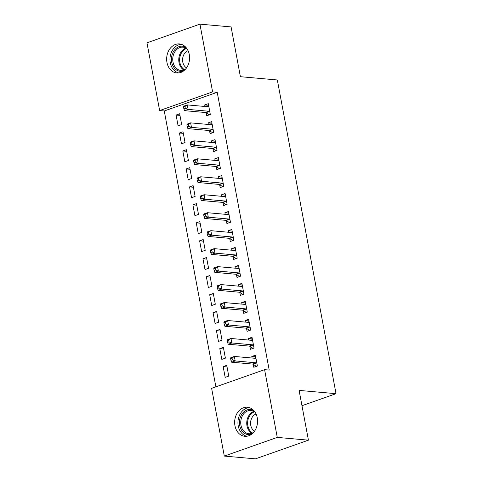 <?xml version="1.0" encoding="UTF-8"?>
<svg xmlns="http://www.w3.org/2000/svg" width="483" height="483" viewBox="0 0 483 483"><rect width="100%" height="100%" fill="white"/><g stroke="black" fill="none" stroke-linecap="round" stroke-linejoin="round"><path stroke-width="0.72" d="M189.288 54.525A14.581 11.441 95.1 0 1 176.832 72.987A14.581 11.441 95.1 0 1 166.955 62.404A14.581 11.441 95.1 0 1 179.416 43.941A14.581 11.441 95.1 0 1 189.288 54.525M257.276 417.825A14.581 11.441 95.1 0 1 244.821 436.288A14.581 11.441 95.1 0 1 234.949 425.698A14.581 11.441 95.1 0 1 247.405 407.241A14.581 11.441 95.1 0 1 257.276 417.825M164.256 110.975L159.644 110.565L146.965 42.83L199.932 24.15L231.085 26.921L240.401 76.694L277.327 79.979L336.035 393.687L299.11 390.403L308.426 440.17L255.459 458.85L224.305 456.079L211.626 388.338L264.593 369.664L269.206 370.075L217.223 92.295L164.256 110.975L215.883 386.841M301.972 405.702L336.035 393.687M181.463 143.789L185.043 142.527L183.027 131.75L179.447 133.012L181.463 143.789M209.55 130.784L210.093 133.694L213.673 132.433L211.651 121.65L208.076 122.911L208.36 124.451M188.189 179.724L191.769 178.462L189.747 167.679L186.172 168.941L188.189 179.724M216.275 166.72L216.819 169.63L220.399 168.368L218.376 157.585L214.802 158.847L215.086 160.386M194.915 215.66L198.489 214.398L196.472 203.615L192.898 204.877L194.915 215.66M222.995 202.655L223.544 205.565L227.119 204.303L225.102 193.52L221.522 194.782L221.812 196.321M201.64 251.595L205.215 250.333L203.198 239.55L199.618 240.812L201.64 251.595M229.721 238.59L230.27 241.5L233.844 240.238L231.828 229.455L228.248 230.717L228.537 232.257M208.36 287.53L211.94 286.268L209.924 275.485L206.344 276.747L208.36 287.53M236.447 274.525L236.99 277.429L240.57 276.167L238.554 265.39L234.973 266.652L235.263 268.186M215.086 323.465L218.666 322.203L216.65 311.42L213.069 312.682L215.086 323.465M243.172 310.46L243.716 313.364L247.296 312.103L245.279 301.326L241.699 302.587L241.989 304.121M221.812 359.4L225.392 358.138L223.375 347.355L219.795 348.617L221.812 359.4M249.898 346.396L250.442 349.3L254.022 348.038L252.005 337.261L248.425 338.523L248.715 340.056M253.261 364.363L253.804 367.267L257.385 366.005L255.368 355.228L251.788 356.49L252.078 358.024M225.175 377.368L228.755 376.106L226.738 365.323L223.158 366.585L225.175 377.368M246.535 328.428L247.079 331.332L250.659 330.07L248.642 319.293L245.062 320.555L245.352 322.089M218.449 341.433L222.029 340.171L220.013 329.388L216.432 330.65L218.449 341.433M239.809 292.493L240.353 295.397L243.933 294.135L241.917 283.358L238.336 284.62L238.626 286.153M211.723 305.498L215.303 304.236L213.287 293.453L209.707 294.715L211.723 305.498M233.084 256.558L233.627 259.468L237.207 258.2L235.191 247.423L231.611 248.685L231.9 250.224M204.997 269.562L208.578 268.3L206.561 257.517L202.981 258.779L204.997 269.562M226.358 220.622L226.907 223.532L230.482 222.271L228.465 211.488L224.885 212.749L225.175 214.289M198.278 233.627L201.852 232.365L199.835 221.582L196.255 222.844L198.278 233.627M219.638 184.687L220.182 187.597L223.756 186.335L221.739 175.552L218.165 176.814L218.449 178.354M191.552 197.692L195.126 196.43L193.109 185.647L189.535 186.909L191.552 197.692M212.912 148.752L213.456 151.662L217.036 150.4L215.013 139.617L211.439 140.879L211.723 142.419M184.826 161.757L188.406 160.495L186.384 149.712L182.809 150.98L184.826 161.757M206.187 112.817L206.73 115.727L210.31 114.465L208.294 103.682L204.714 104.944L204.997 106.483M178.1 125.822L181.68 124.56L179.664 113.783L176.084 115.045L178.1 125.822M199.932 24.15L212.611 91.885L159.644 110.565M308.426 440.17L277.266 437.399L224.305 456.079M217.223 92.295L212.611 91.885M264.593 369.664L277.266 437.399M255.664 356.834L251.788 356.49M227.034 366.929L223.158 366.585M252.307 338.867L248.425 338.523M223.677 348.961L219.795 348.617M248.944 320.899L245.062 320.555M220.314 330.994L216.432 330.65M245.581 302.932L241.699 302.587M216.952 313.026L213.069 312.682M242.218 284.964L238.336 284.62M213.589 295.059L209.707 294.715M238.856 266.996L234.973 266.652M210.226 277.091L206.344 276.747M235.493 249.029L231.611 248.685M206.863 259.123L202.981 258.779M232.13 231.061L228.248 230.717M203.5 241.156L199.618 240.812M228.767 213.094L224.885 212.749M200.137 223.194L196.255 222.844M225.404 195.126L221.522 194.782M196.774 205.227L192.898 204.877M222.041 177.158L218.165 176.814M193.411 187.259L189.535 186.909M218.678 159.191L214.802 158.847M190.048 169.291L186.172 168.941M215.315 141.223L211.439 140.879M186.686 151.324L182.809 150.98M211.952 123.256L208.076 122.911M183.323 133.356L179.447 133.012M208.59 105.288L204.714 104.944M179.96 115.389L176.084 115.045M254.263 358.223L255.785 357.456M230.602 358.543L230.934 360.342L232.371 359.835L232.033 358.042L230.602 358.543L230.777 357.71L234.352 356.448L255.356 358.32A1.872 1.093 70.6 0 0 255.64 358.283A1.872 1.093 70.6 0 0 255.761 358.223L255.912 358.132M232.033 358.042L234.352 356.448L235.197 360.94L231.617 362.202L252.615 364.073A1.872 1.093 70.6 0 1 253.074 364.236L256.382 366.362M256.841 363.095L256.648 362.975A1.872 1.093 70.6 0 0 256.195 362.811L235.197 360.94L232.371 359.835M230.934 360.342L231.617 362.202M250.9 340.255L252.422 339.489M227.239 340.575L227.571 342.375L229.008 341.867L228.67 340.074L227.239 340.575L227.415 339.742L230.989 338.48L251.993 340.352A1.872 1.093 70.6 0 0 252.277 340.316A1.872 1.093 70.6 0 0 252.398 340.255L252.549 340.165M228.67 340.074L230.989 338.48L231.834 342.972L228.254 344.234L249.252 346.106A1.872 1.093 70.6 0 1 249.711 346.275L253.02 348.394M253.478 345.134L253.285 345.007A1.872 1.093 70.6 0 0 252.832 344.844L231.834 342.972L229.008 341.867M227.571 342.375L228.254 344.234M247.537 322.288L249.059 321.521M223.877 322.614L224.215 324.407L225.646 323.9L225.307 322.107L223.877 322.614L224.052 321.775L227.626 320.513L248.63 322.384A1.872 1.093 70.6 0 0 248.914 322.348A1.872 1.093 70.6 0 0 249.035 322.294L249.186 322.197M225.307 322.107L227.626 320.513L228.471 325.005L224.891 326.267L245.889 328.138A1.872 1.093 70.6 0 1 246.348 328.307L249.657 330.426M250.116 327.166L249.922 327.045A1.872 1.093 70.6 0 0 249.47 326.876L228.471 325.005L225.646 323.9M224.215 324.407L224.891 326.267M251.728 434.139A12.618 9.901 95.1 0 1 246.475 434.259A12.618 9.901 95.1 0 1 239.84 418.936A12.618 9.901 95.1 0 1 252.211 409.844A12.618 9.901 95.1 0 1 253.823 410.574M255.042 412.144A11.683 9.165 -84.9 0 0 252.573 410.798A11.683 9.165 -84.9 0 0 250.955 410.465A11.683 9.165 -84.9 0 0 240.92 420.246A11.683 9.165 -84.9 0 0 247.266 433.402A11.683 9.165 -84.9 0 0 248.884 433.74A11.683 9.165 -84.9 0 0 253.201 432.81M249.258 407.604A14.484 11.369 -84.9 0 0 238.065 420.615A14.484 11.369 -84.9 0 0 246.052 436.064A14.484 11.369 -84.9 0 0 246.71 436.252M254.535 431.174A9.201 7.221 95.1 0 1 250.611 422.166A9.201 7.221 95.1 0 1 256.062 413.991M183.739 70.838A12.618 9.901 95.1 0 1 178.487 70.959A12.618 9.901 95.1 0 1 171.851 55.636A12.618 9.901 95.1 0 1 184.222 46.543A12.618 9.901 95.1 0 1 185.834 47.274M187.048 48.843A11.683 9.165 -84.9 0 0 184.584 47.503A11.683 9.165 -84.9 0 0 182.966 47.165A11.683 9.165 -84.9 0 0 172.926 56.946A11.683 9.165 -84.9 0 0 179.278 70.107A11.683 9.165 -84.9 0 0 180.896 70.44A11.683 9.165 -84.9 0 0 185.212 69.51M181.27 44.303A14.484 11.369 -84.9 0 0 170.076 57.314A14.484 11.369 -84.9 0 0 178.064 72.764A14.484 11.369 -84.9 0 0 178.722 72.957M186.547 67.874A9.201 7.221 95.1 0 1 182.622 58.866A9.201 7.221 95.1 0 1 188.074 50.691M244.175 304.32L245.696 303.553M220.514 304.646L220.852 306.439L222.283 305.938L221.945 304.139L220.514 304.646L220.689 303.807L224.269 302.545L245.267 304.417A1.872 1.093 70.6 0 0 245.551 304.381A1.872 1.093 70.6 0 0 245.672 304.326L245.823 304.23M221.945 304.139L224.269 302.545L225.108 307.037L221.528 308.299L242.526 310.171A1.872 1.093 70.6 0 1 242.985 310.34L246.294 312.459M246.753 309.198L246.565 309.078A1.872 1.093 70.6 0 0 246.107 308.909L225.108 307.037L222.283 305.938M220.852 306.439L221.528 308.299M240.812 286.353L242.333 285.586M217.151 286.679L217.489 288.472L218.92 287.971L218.582 286.171L217.151 286.679L217.326 285.839L220.906 284.578L241.905 286.449A1.872 1.093 70.6 0 0 242.188 286.413A1.872 1.093 70.6 0 0 242.309 286.359L242.46 286.268M218.582 286.171L220.906 284.578L221.745 289.069L218.165 290.331L239.163 292.203A1.872 1.093 70.6 0 1 239.622 292.372L242.931 294.491M243.39 291.231L243.203 291.11A1.872 1.093 70.6 0 0 242.744 290.941L221.745 289.069L218.92 287.971M217.489 288.472L218.165 290.331M237.449 268.385L238.97 267.618M213.788 268.711L214.126 270.504L215.557 270.003L215.219 268.204L213.788 268.711L213.963 267.872L217.543 266.61L238.542 268.482A1.872 1.093 70.6 0 0 238.825 268.445A1.872 1.093 70.6 0 0 238.946 268.391L239.097 268.3M215.219 268.204L217.543 266.61L218.382 271.102L214.802 272.364L235.807 274.235A1.872 1.093 70.6 0 1 236.259 274.404L239.568 276.524M240.027 273.263L239.84 273.143A1.872 1.093 70.6 0 0 239.381 272.973L218.382 271.102L215.557 270.003M214.126 270.504L214.802 272.364M234.086 250.417L235.607 249.651M210.425 250.743L210.763 252.537L212.194 252.035L211.856 250.236L210.425 250.743L210.6 249.904L214.18 248.642L235.179 250.514A1.872 1.093 70.6 0 0 235.463 250.478A1.872 1.093 70.6 0 0 235.583 250.423L235.734 250.333M211.856 250.236L214.18 248.642L215.02 253.134L211.439 254.396L232.444 256.268A1.872 1.093 70.6 0 1 232.897 256.437L236.205 258.556M236.664 255.296L236.477 255.175A1.872 1.093 70.6 0 0 236.018 255.006L215.02 253.134L212.194 252.035M210.763 252.537L211.439 254.396M230.723 232.45L232.245 231.683M207.062 232.776L207.4 234.569L208.831 234.068L208.493 232.269L207.062 232.776L207.237 231.937L210.817 230.675L231.816 232.546A1.872 1.093 70.6 0 0 232.1 232.51A1.872 1.093 70.6 0 0 232.22 232.456L232.371 232.365M208.493 232.269L210.817 230.675L211.657 235.167L208.076 236.429L229.081 238.3A1.872 1.093 70.6 0 1 229.534 238.469L232.842 240.588M233.301 237.328L233.114 237.207A1.872 1.093 70.6 0 0 232.655 237.038L211.657 235.167L208.831 234.068M207.4 234.569L208.076 236.429M227.366 214.482L228.882 213.715M203.699 214.808L204.037 216.601L205.468 216.1L205.13 214.301L203.699 214.808L203.874 213.969L207.455 212.707L228.453 214.579A1.872 1.093 70.6 0 0 228.743 214.543A1.872 1.093 70.6 0 0 228.864 214.488L229.008 214.398M205.13 214.301L207.455 212.707L208.294 217.199L204.714 218.461L225.718 220.333A1.872 1.093 70.6 0 1 226.171 220.502L229.479 222.621M229.938 219.36L229.751 219.24A1.872 1.093 70.6 0 0 229.292 219.071L208.294 217.199L205.468 216.1M204.037 216.601L204.714 218.461M224.003 196.515L225.519 195.748M200.336 196.841L200.674 198.634L202.105 198.133L201.767 196.333L200.336 196.841L200.511 196.001L204.092 194.74L225.09 196.611A1.872 1.093 70.6 0 0 225.38 196.575A1.872 1.093 70.6 0 0 225.501 196.521L225.646 196.43M201.767 196.333L204.092 194.74L204.931 199.231L201.351 200.493L222.355 202.365A1.872 1.093 70.6 0 1 222.808 202.534L226.122 204.653M226.575 201.393L226.388 201.272A1.872 1.093 70.6 0 0 225.935 201.103L204.931 199.231L202.105 198.133M200.674 198.634L201.351 200.493M220.64 178.547L222.156 177.78M196.973 178.873L197.312 180.666L198.742 180.165L198.404 178.366L196.973 178.873L197.149 178.034L200.729 176.772L221.727 178.644A1.872 1.093 70.6 0 0 222.017 178.607A1.872 1.093 70.6 0 0 222.138 178.553L222.283 178.462M198.404 178.366L200.729 176.772L201.568 181.264L197.988 182.526L218.992 184.397A1.872 1.093 70.6 0 1 219.445 184.566L222.76 186.686M223.212 183.425L223.025 183.305A1.872 1.093 70.6 0 0 222.572 183.135L201.568 181.264L198.742 180.165M197.312 180.666L197.988 182.526M217.278 160.579L218.793 159.813M193.611 160.905L193.949 162.705L195.38 162.197L195.047 160.398L193.611 160.905L193.786 160.072L197.366 158.804L218.364 160.676A1.872 1.093 70.6 0 0 218.654 160.64A1.872 1.093 70.6 0 0 218.775 160.585L218.926 160.495M195.047 160.398L197.366 158.804L198.205 163.296L194.631 164.564L215.629 166.43A1.872 1.093 70.6 0 1 216.082 166.599L219.397 168.718M219.85 165.458L219.662 165.337A1.872 1.093 70.6 0 0 219.21 165.168L198.205 163.296L195.38 162.197M193.949 162.705L194.631 164.564M213.915 142.612L215.43 141.845M190.254 142.938L190.586 144.737L192.017 144.23L191.685 142.431L190.254 142.938L190.423 142.105L194.003 140.843L215.001 142.708A1.872 1.093 70.6 0 0 215.291 142.672A1.872 1.093 70.6 0 0 215.412 142.618L215.563 142.527M191.685 142.431L194.003 140.843L194.842 145.335L191.268 146.597L212.266 148.462A1.872 1.093 70.6 0 1 212.719 148.631L216.034 150.75M216.487 147.49L216.299 147.369A1.872 1.093 70.6 0 0 215.847 147.2L194.842 145.335L192.017 144.23M190.586 144.737L191.268 146.597M210.552 124.644L212.073 123.877M186.891 124.97L187.223 126.769L188.654 126.262L188.322 124.463L186.891 124.97L187.06 124.137L190.64 122.875L211.645 124.741A1.872 1.093 70.6 0 0 211.928 124.711A1.872 1.093 70.6 0 0 212.049 124.65L212.2 124.56M188.322 124.463L190.64 122.875L191.479 127.367L187.905 128.629L208.904 130.495A1.872 1.093 70.6 0 1 209.356 130.664L212.671 132.783M213.124 129.522L212.937 129.402A1.872 1.093 70.6 0 0 212.484 129.233L191.479 127.367L188.654 126.262M187.223 126.769L187.905 128.629M207.189 106.677L208.71 105.91M183.528 107.003L183.86 108.802L185.291 108.295L184.959 106.495L183.528 107.003L183.703 106.169L187.277 104.908L208.282 106.773A1.872 1.093 70.6 0 0 208.565 106.743A1.872 1.093 70.6 0 0 208.686 106.683L208.837 106.592M184.959 106.495L187.277 104.908L188.116 109.399L184.542 110.661L205.541 112.527A1.872 1.093 70.6 0 1 205.993 112.696L209.308 114.815M209.767 111.555L209.574 111.434A1.872 1.093 70.6 0 0 209.121 111.265L188.116 109.399L185.291 108.295M183.86 108.802L184.542 110.661M256.648 362.975L253.074 364.236M256.195 362.811L252.615 364.073M253.285 345.007L249.711 346.275M252.832 344.844L249.252 346.106M249.922 327.045L246.348 328.307M249.47 326.876L245.889 328.138M251.951 433.36A11.683 9.165 95.1 0 1 246.801 421.822A11.683 9.165 95.1 0 1 253.901 411.383M254.565 411.794A11.296 8.869 -84.9 0 0 247.67 421.9A11.296 8.869 -84.9 0 0 252.675 433.07M183.957 70.059A11.683 9.165 95.1 0 1 178.813 58.528A11.683 9.165 95.1 0 1 185.913 48.083M186.577 48.493A11.296 8.869 -84.9 0 0 179.682 58.6A11.296 8.869 -84.9 0 0 184.681 69.769M246.565 309.078L242.985 310.34M246.107 308.909L242.526 310.171M243.203 291.11L239.622 292.372M242.744 290.941L239.163 292.203M239.84 273.143L236.259 274.404M239.381 272.973L235.807 274.235M236.477 255.175L232.897 256.437M236.018 255.006L232.444 256.268M233.114 237.207L229.534 238.469M232.655 237.038L229.081 238.3M229.751 219.24L226.171 220.502M229.292 219.071L225.718 220.333M226.388 201.272L222.808 202.534M225.935 201.103L222.355 202.365M223.025 183.305L219.445 184.566M222.572 183.135L218.992 184.397M219.662 165.337L216.082 166.599M219.21 165.168L215.629 166.43M216.299 147.369L212.719 148.631M215.847 147.2L212.266 148.462M212.937 129.402L209.356 130.664M212.484 129.233L208.904 130.495M209.574 111.434L205.993 112.696M209.121 111.265L205.541 112.527"/></g></svg>
